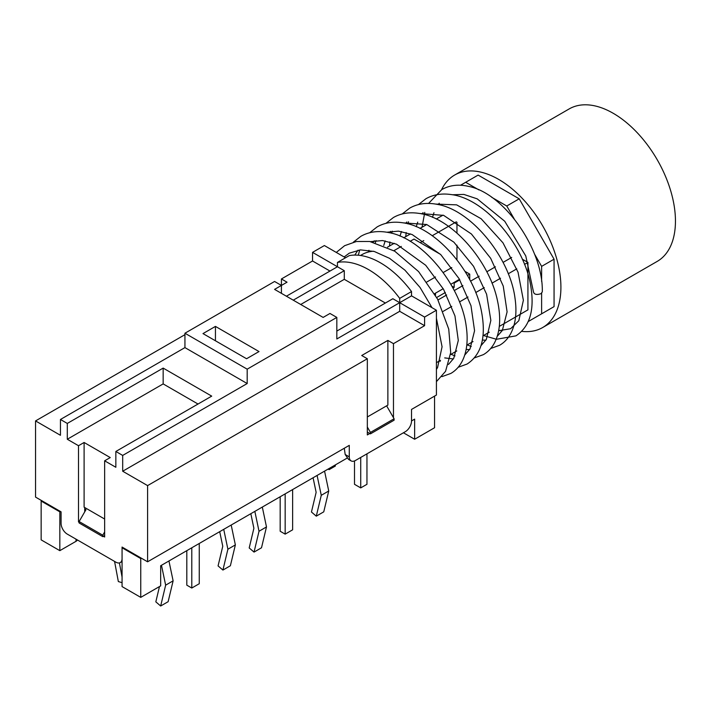 <?xml version="1.0" encoding="UTF-8"?>
<svg xmlns="http://www.w3.org/2000/svg" width="711" height="711" viewBox="0 0 711 711"><rect width="100%" height="100%" fill="white"/><g stroke="black" fill="none" stroke-linecap="round" stroke-linejoin="round"><path stroke-width="1.07" d="M122.692 547.426L122.07 547.781L122.07 586.593L140.751 597.373L160.668 585.873L160.668 565.752L347.039 458.151M59.831 550.661L59.831 511.84L41.149 501.059L41.149 539.871L59.831 550.661L76.015 541.311A5.279 3.048 0 0 0 77.375 539.942M59.831 511.84L60.453 511.485M403.43 432.777L414.637 439.247L434.554 427.746L434.554 396.125M191.792 547.781L191.792 588.033L199.258 583.722L199.258 543.471M191.792 588.033L186.806 585.162L186.806 550.661M161.477 565.281L165.645 585.162L160.668 606.003L168.134 601.693L173.12 580.843L168.942 560.97M165.645 585.162L173.12 580.843M160.668 606.003L155.825 601.853L159.477 586.557M119.421 562.916L122.07 577.101M122.07 582.673L118.337 581.562L114.569 561.414M223.725 529.348L227.893 549.221L222.916 570.062L230.382 565.752L235.359 544.91L231.191 525.029M227.893 549.221L235.359 544.91M222.916 570.062L218.073 565.912L222.765 546.261L219.708 531.668M285.164 493.878L285.164 534.13L292.63 529.811L292.63 489.559M285.164 534.13L280.178 531.25L280.178 496.749M254.849 511.378L259.017 531.25L254.04 552.092L261.506 547.781L266.483 526.94L262.315 507.067M259.017 531.25L266.483 526.94M254.04 552.092L249.197 547.95L253.889 528.291L250.832 513.697M317.088 475.437L321.265 495.309L316.288 516.159L323.754 511.84L328.731 490.999L324.563 471.126M321.265 495.309L328.731 490.999M316.288 516.159L311.445 512.009L316.137 492.35L313.08 477.756M435.488 295.269L435.488 293.874L434.865 293.519M453.538 282.738L454.16 283.094L454.16 287.413L451.858 286.08M454.16 287.413L452.969 288.097M445.344 292.497L436.714 297.482M434.892 294.221L435.488 293.874M454.16 283.094L459.786 279.85M467.411 275.45L469.722 274.108L464.967 271.362M469.722 279.627L469.722 274.108M385.38 303.046L344.293 279.325L344.293 270.695L337.449 266.741L337.449 262.43L349.279 255.605A79.961 46.162 60 0 1 411.527 291.546L411.527 295.856L436.421 310.227L436.421 395.04L411.527 409.42L411.527 420.921L414.637 419.126L414.637 439.247M439.522 360.895L440.233 361.304M79.125 522.265L78.503 521.91L78.503 445.717L84.102 442.482L84.102 507.174L104.641 519.03L84.725 507.53L84.725 511.84M367.329 427.027L370.44 432.421L394.09 418.761L386.624 405.83L367.329 416.966L387.868 405.11L387.868 340.418L393.467 343.653L393.467 417.686M104.641 535.561L102.775 536.636L102.775 535.205L104.641 531.97M84.725 508.969L85.969 509.689L79.125 521.545L79.125 522.985L102.775 536.636M141.373 558.206L140.751 558.562L122.07 547.781L122.07 547.061L147.595 561.797L349.279 445.362L349.279 456.862L345.182 454.498L348.577 459.43L351.101 460.888A8.799 5.084 -60 0 1 349.279 456.862M140.751 558.562L140.751 597.373M78.503 521.91L79.125 521.545L102.775 535.205M367.329 432.057L370.44 433.861L394.09 420.201L394.09 418.761M370.44 433.861L370.44 432.421M41.149 501.059L41.771 500.704M411.527 420.921A8.799 5.084 -60 0 1 405.297 431.701L355.5 460.452A8.799 5.084 -60 0 1 351.101 460.888M344.293 448.232L345.182 454.498M436.421 310.227L424.591 317.062L392.845 298.727L336.827 331.077M393.467 343.653L424.591 325.682L424.591 317.062M369.818 433.497L367.329 434.936L367.329 358.744L147.595 485.604L147.595 561.797M122.07 558.562A8.799 5.084 60 0 1 120.248 562.597A8.799 5.084 60 0 1 115.849 562.152L67.296 534.121A8.799 5.084 60 0 1 61.075 523.34L61.075 511.84L35.55 497.105L35.55 420.921L184.94 334.668M147.595 485.604L122.692 471.233L122.692 455.422L115.849 451.467L211.709 396.125L163.157 368.094L67.296 423.436L60.453 419.481L184.94 347.608L184.94 333.228L274.579 281.476L281.423 285.431L274.579 289.386L323.132 317.417L329.975 313.462L336.827 317.417L247.188 369.169L184.94 333.228M84.102 442.482L110.249 457.573L104.641 460.808L115.849 467.278L115.849 451.467M104.641 460.808L104.641 537.001L103.397 536.281M78.503 445.717L67.296 439.247L67.296 423.436M35.55 420.921L60.453 435.292L60.453 419.481M367.329 358.744L361.721 355.509L387.868 340.418M287.031 282.196L281.423 285.431L281.423 278.961L287.031 282.196M246.566 358.744L202.991 333.592L215.442 326.402L259.017 351.554L246.566 358.744M215.442 326.402L215.442 340.773M434.581 293.687L443.211 288.702M450.836 284.293L459.475 279.307M426.92 281.938L435.505 276.97M443.175 272.544L451.769 267.585M440.5 254.36L414.015 239.074L410.158 241.296M393.903 250.681L401.288 246.415M373.417 251.241A72.824 42.047 -120 0 0 362.041 254.582L360.495 255.48M337.449 262.43A79.961 46.162 60 0 1 399.698 298.371L399.698 302.682L336.827 338.978L336.827 317.417M411.527 295.856L399.698 302.682L399.698 311.311L122.692 471.233M411.527 291.546L399.698 298.371M286.409 296.211L337.449 266.741L312.547 252.369L324.376 245.544L345.537 257.764M344.293 270.695L293.252 300.166M281.423 293.341L281.423 285.431M344.293 279.325L300.726 304.477M424.591 325.682L399.698 311.311M198.014 404.026L163.157 383.904L163.157 368.094M247.188 369.169L247.188 383.54L184.94 347.608M247.188 383.54L122.692 455.422M163.157 383.904L67.296 439.247M329.975 271.06L312.547 260.99L312.547 252.369M281.423 278.961L312.547 260.99M456.284 221.85L432.235 235.732M423.765 240.62L420.228 242.664M387.486 247.188L394.232 243.295M403.741 237.803L410.487 233.91M420.005 228.418L426.751 224.525M436.27 219.024L443.015 215.131M522.283 259.168L527.926 262.421L524.514 264.394M516.799 268.847L508.249 273.779M500.544 278.232L491.985 283.174M484.28 287.617L475.73 292.559M468.016 297.011L459.466 301.944M451.761 306.397L443.211 311.338M438.012 299.953L446.641 294.976M454.276 290.568L462.897 285.591M470.54 281.183L479.161 276.197M486.795 271.789L495.425 266.812M503.059 262.403L511.689 257.426M527.926 262.421L527.926 309.863L499.3 326.393M489.292 332.161L483.036 335.779M473.037 341.556L466.772 345.164M456.773 350.941L450.516 354.558M440.518 360.326L436.421 362.69M456.96 222.285L456.96 233.066M456.96 245.179L456.96 259.862M534.494 254.031L541.622 266.376L541.622 281.405M541.622 293.234L541.622 313.818L528.264 321.523M491.728 197.32L506.756 206.003L514.204 218.89M460.55 185.242L465.678 182.283L478.912 189.917M500.037 330.784L498.775 330.046M506.756 206.003L519.208 198.813L478.13 175.093L465.678 182.283M541.622 313.818L554.065 306.628L554.065 259.186L519.208 198.813M541.622 266.376L554.065 259.186M329.104 468.505L329.104 469.642L335.334 466.052L335.334 464.905M329.104 469.642L328.118 469.073M354.505 460.932L354.505 484.307L360.726 487.897L360.726 457.431M366.956 453.84L366.956 484.307L360.726 487.897M452.312 194.761L463.856 194.414L477.205 198.849L504.721 221.237L525.776 255.951L533.481 291.892C534.103 294.478 536.609 295.074 541 293.687L542.289 291.892C543.488 249.952 504.286 193.312 468.691 186.406C458.613 184.078 449.645 185.136 441.789 189.588L428.564 203.435M521.723 331.362A88.031 50.828 -120 0 0 542.68 327.522A88.031 50.828 -120 0 0 542.68 225.867A88.031 50.828 -120 0 0 454.649 175.048A88.031 50.828 -120 0 0 441.558 189.721M542.68 327.522L657.222 261.39A88.031 50.828 -120 0 0 657.222 159.744A88.031 50.828 -120 0 0 569.191 108.916L454.649 175.048M76.015 539.16L76.015 541.311M120.248 562.597L122.07 561.539M336.294 252.423L344.613 245.695L356.398 241.509L369.756 241.491L394.747 251.205L418.575 271.575L437.585 299.127L448.739 329.104L450.703 352.514L445.557 371.329L436.421 381.656M344.16 256.964L349.252 253.178L360.468 249.881L374.262 251.472L389.584 258.36L404.941 270.171L420.068 287.493L432.012 307.685M436.421 318.252L442.073 346.781L437.576 367.56L436.421 369.373M354.771 255.089L358.033 250.165M370.591 241.624L382.545 240.549L396.489 244.184L425.702 265.265L443.531 289.253L454.969 315.942L458.293 340.48L453.751 358.317L448.472 364.45M368.316 252.041L368.938 250.281M373.248 242.14L374.297 240.771M386.846 232.239L398.507 231.137L412.113 234.532L440.758 254.627L459.102 278.685L470.993 305.73L474.566 330.731L470.024 348.905L464.736 355.056M453.369 358.957L444.713 357.9M383.727 245.491L385.202 240.887M389.512 232.755L390.552 231.386M403.11 222.845L426.742 224.516L453.867 242.149L473.544 266.305L486.608 294.23L490.848 320.394L486.333 339.431L480.992 345.679M469.624 349.572L466.14 349.457M399.982 236.105L401.457 231.502M405.777 223.361L406.816 222.001M419.374 213.46L443.655 215.38L471.402 233.981L490.67 258.306L503.255 286.089L507.094 311.889L502.339 330.482L497.256 336.285M485.88 340.178L482.405 340.071M416.246 226.711L417.721 222.116M422.032 213.975L423.081 212.607M435.63 204.075L456.64 204.857L481.125 218.73L502.979 242.833L518.035 272.171L523.376 300.273L518.826 320.705L510.605 328.731L498.66 330.677M432.501 217.326L433.959 212.722M438.234 204.572L439.247 203.239M483.498 335.512L496.42 339.28L515.91 335.868C530.53 326.216 535.25 308.325 530.051 282.205C522.043 242.193 483.853 198.342 451.103 194.556C441.647 193.179 433.248 194.574 425.907 198.76L418.441 204.59M490.688 348.506L499.637 345.253C504.188 342.613 507.841 338.791 510.596 333.788C515.635 324.34 517.093 312.405 514.977 297.98C509.84 257.72 471.26 209.736 437.016 204.324C426.716 202.359 417.588 203.639 409.652 208.145L402.177 213.975M474.424 357.891L483.391 354.638C487.942 351.989 491.585 348.168 494.341 343.164C500.135 332.153 501.193 318.084 497.522 300.94C489.497 260.928 451.289 217.077 418.539 213.327C409.109 211.958 400.728 213.353 393.396 217.53L385.922 223.361M458.168 367.285L467.127 364.023C481.756 354.38 486.466 336.49 481.267 310.369C473.259 270.358 435.07 226.498 402.319 222.721C392.872 221.343 384.473 222.739 377.123 226.916L369.658 232.755M441.913 376.661L450.872 373.417C455.413 370.769 459.066 366.938 461.821 361.926C466.851 352.487 468.309 340.56 466.203 326.162C461.066 285.902 422.494 237.918 388.25 232.488C377.941 230.524 368.813 231.795 360.868 236.31L353.403 242.14M424.76 212.393L422.032 227.244M408.514 221.779L407.892 223.876M406.177 232.533L405.768 236.63M467.234 344.897L471.269 346.497M392.25 231.164L391.637 233.261M389.921 241.918L389.512 246.024M450.97 354.291L455.013 355.891M375.995 240.558L375.372 242.647M359.73 249.943L358.326 255.231"/></g></svg>
